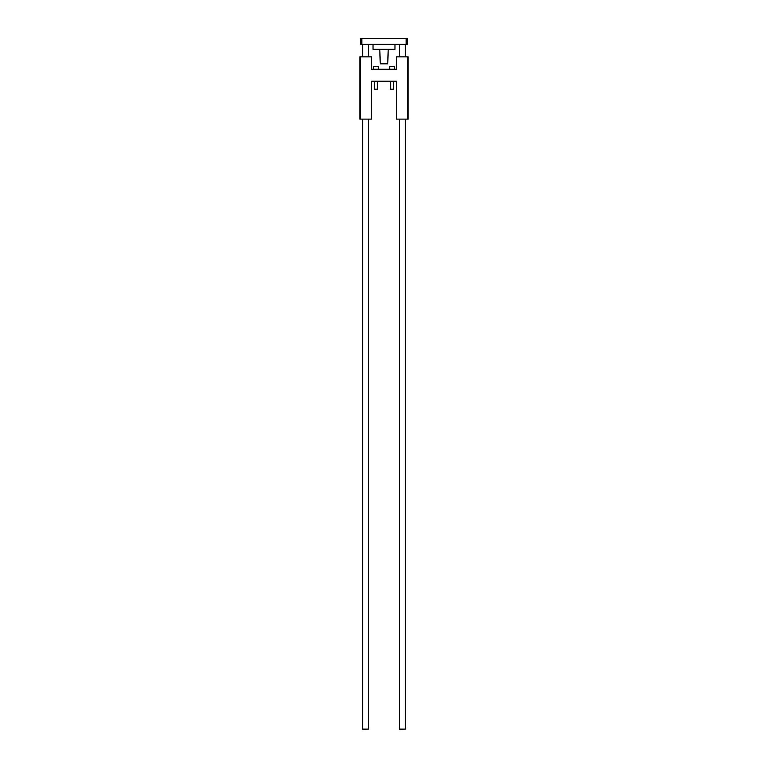 <?xml version="1.0" encoding="UTF-8"?>
<svg xmlns="http://www.w3.org/2000/svg" width="768" height="768" viewBox="0 0 768 768"><rect width="100%" height="100%" fill="white"/><g stroke="black" fill="none" stroke-linecap="round" stroke-linejoin="round"><path stroke-width="1.15" d="M374.41 81.254L374.41 89.232L377.395 89.232L377.395 81.254M390.605 81.254L390.605 89.232L393.59 89.232L393.59 81.254M394.589 69.293L394.589 66.307L389.606 66.307L389.606 69.293M378.394 69.293L378.394 66.307L373.411 66.307L373.411 69.293M407.424 56.842L396.461 56.842L396.461 69.293L371.539 69.293L371.539 56.842L360.576 56.842L360.576 119.136L371.539 119.136L371.539 81.254L396.461 81.254L396.461 119.136L408.173 119.136L408.173 56.842L407.424 56.842L407.424 119.136M360.576 119.136L359.827 119.136L359.827 56.842L360.576 56.842M399.946 729.6L405.427 729.101L399.446 729.101L399.946 729.6M399.446 44.381L399.446 56.842M399.446 119.136L399.446 729.101M363.072 729.6L368.554 729.101L362.573 729.101L363.072 729.6M362.573 44.381L362.573 56.842M362.573 119.136L362.573 729.101M379.766 49.363L380.266 63.811L387.734 63.811L388.234 49.363M373.037 44.381L373.037 49.363L394.963 49.363L394.963 44.381M361.824 44.381L360.826 44.381L360.826 38.4L361.824 38.4L361.824 44.381L407.174 44.381L407.174 38.4L406.176 38.4L406.176 44.381M361.824 38.4L406.176 38.4M405.427 44.381L405.427 56.842M405.427 119.136L405.427 729.101M368.554 44.381L368.554 56.842M368.554 119.136L368.554 729.101"/></g></svg>
